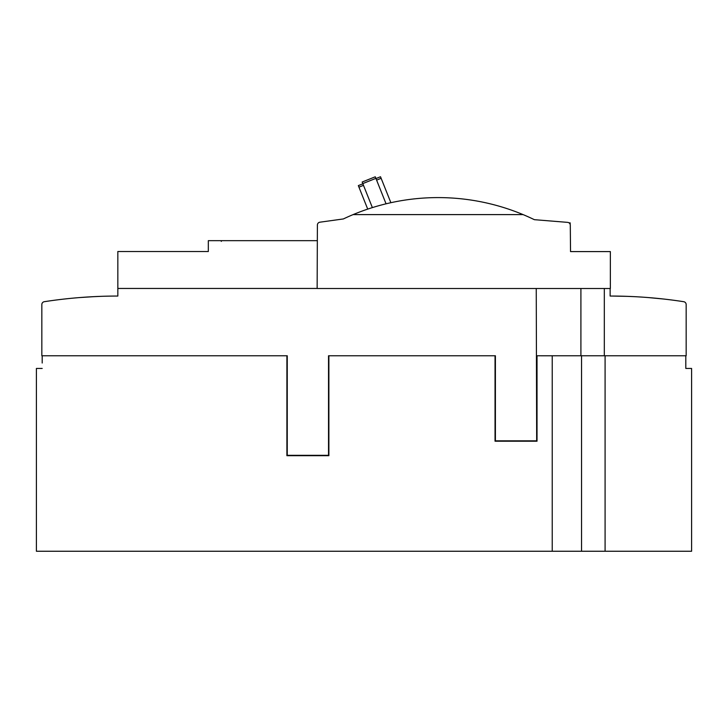 <?xml version="1.0" encoding="UTF-8"?>
<svg xmlns="http://www.w3.org/2000/svg" width="728" height="728" viewBox="0 0 728 728"><rect width="100%" height="100%" fill="white"/><g stroke="black" fill="none" stroke-linecap="round" stroke-linejoin="round"><path stroke-width="1.09" d="M362.863 183.793L358.331 185.613L367.713 209.109M390.872 202.693L380.517 176.749L375.976 178.56L386.058 203.813L375.275 176.795L362.162 182.027L372.372 207.598M362.781 183.593L375.894 178.36M376.594 180.116L381.135 178.305M358.95 187.16L363.481 185.349M353.107 214.605A220.812 220.812 0 0 0 343.361 218.946L319.838 222.204A2.903 2.903 0 0 0 317.39 225.234L317.144 288.506L610.355 288.506L610.355 251.588L570.534 251.588L570.288 225.234A2.894 2.894 0 0 0 567.676 222.377L534.352 219.674A220.812 220.812 0 0 0 353.107 214.605L523.095 214.605M317.144 288.452L117.836 288.452L117.836 251.524L208.326 251.524L208.326 240.668L317.144 240.668M94.858 296.596L79.834 297.552C60.47 299.344 60.47 299.344 79.834 297.552C60.47 299.344 60.47 299.344 79.834 297.552L94.858 296.596M94.54 296.615L92.119 296.742L94.54 296.615M90.836 296.806L90.081 296.851L90.836 296.806M89.207 296.906L90.081 296.851M67.413 298.698L65.165 298.944L67.413 298.698M100.473 296.36C120.32 295.914 120.32 295.914 100.473 296.36L90.845 296.806M87.933 296.979L85.085 297.17M117.836 288.452L117.836 296.05A481.326 481.326 0 0 0 44.281 301.701A2.894 2.894 0 0 0 41.833 304.568L41.833 355.774L287.26 355.774L287.26 455.328L328.528 455.328L328.528 355.774L495.404 355.774L495.404 440.849L536.673 440.849L536.245 288.506M610.137 288.506L610.137 296.05A481.499 481.499 0 0 1 683.719 301.701A2.894 2.894 0 0 1 686.167 304.568L686.167 355.774L581.554 355.774L581.554 551.251L552.234 551.251L552.234 355.783L537.027 355.774L537.027 441.204L495.04 441.204L495.04 355.774M604.322 288.506L604.322 355.774M536.673 356.756L536.673 355.774L580.908 355.774L580.908 288.506M663.172 298.981L648.148 297.552C628.774 296.278 628.774 296.278 648.148 297.552M612.13 296.05L627.509 296.36C647.356 297.343 647.356 297.343 627.509 296.36L633.451 296.615L627.509 296.36C647.356 297.343 647.356 297.343 627.509 296.36C647.356 297.343 647.356 297.343 627.509 296.36L633.451 296.615M635.863 296.733L637.136 296.806M637.901 296.851L638.747 296.897M640.048 296.979L642.897 297.161M328.883 355.774L328.883 455.683L286.896 455.683L286.896 355.774M42.188 355.774L42.188 363.017M605.086 355.774L605.086 551.251L691.6 551.251L691.6 368.45L685.812 368.45L685.812 355.774M605.086 551.251L581.554 551.251M580.908 355.774L581.554 355.774M42.188 368.45L36.4 368.45L36.4 551.251L552.234 551.251M569.014 222.859L570.17 222.859L570.17 224.452M564.118 222.086L563.354 222.031M685.812 363.017L685.812 368.45M221.294 241.387A0.901 0.901 0 0 1 222.177 240.668"/></g></svg>
